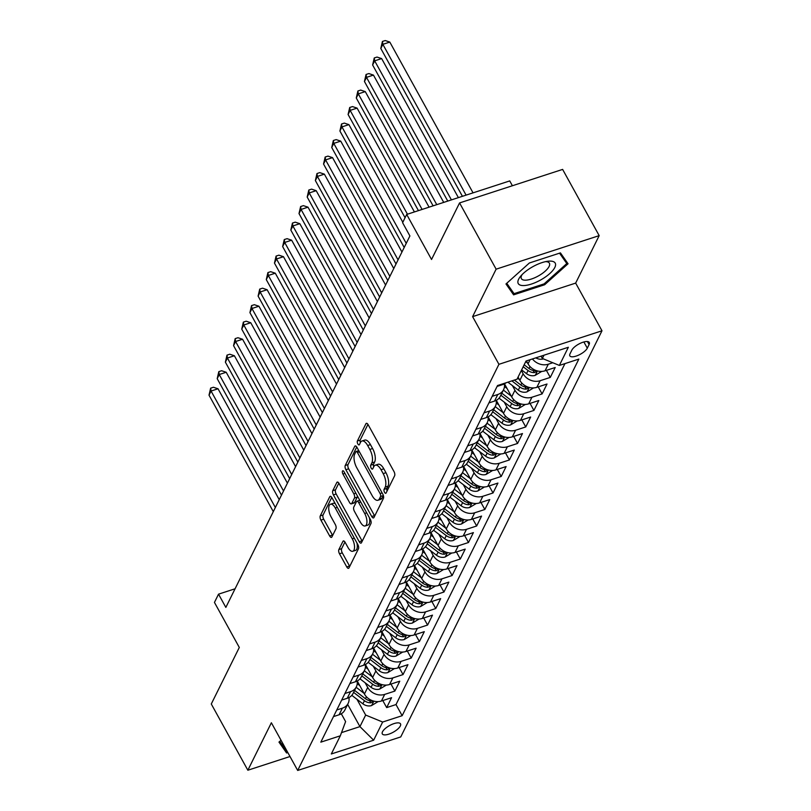 <?xml version="1.0" encoding="UTF-8"?>
<svg xmlns="http://www.w3.org/2000/svg" width="811" height="811" viewBox="0 0 811 811"><rect width="100%" height="100%" fill="white"/><g stroke="black" fill="none" stroke-linecap="round" stroke-linejoin="round"><path stroke-width="1.22" d="M384.536 492.297A2.23 0.973 -108 0 0 385.783 493.291A2.23 0.973 -108 0 0 386.097 492.987L394.633 475.763A3.193 1.379 -108 0 0 393.994 471.546L368.164 424.741A3.193 1.379 -108 0 0 366.369 423.322A3.193 1.379 -108 0 0 365.923 423.758L357.387 440.981A2.23 0.973 -108 0 0 357.833 443.931A2.23 0.973 -108 0 0 359.091 444.925A2.23 0.973 -108 0 0 359.405 444.621L360.5 442.39A10.208 4.43 -108 0 1 361.939 441.002A10.208 4.43 -108 0 1 367.667 445.523L369.816 449.426A10.208 4.43 -108 0 1 371.844 462.929L370.739 465.159A2.23 0.973 -108 0 0 371.185 468.119A2.23 0.973 -108 0 0 372.431 469.103A2.23 0.973 -108 0 0 372.746 468.799L373.851 466.578A10.208 4.43 -108 0 1 375.29 465.19A10.208 4.43 -108 0 1 381.018 469.711L383.167 473.614A10.208 4.43 -108 0 1 385.195 487.117L384.09 489.347A2.23 0.973 -108 0 0 384.536 492.297M400.32 725.977A10.401 3.802 151.1 0 0 400.512 723.858A10.401 3.802 151.1 0 0 391.814 724.446A10.401 3.802 151.1 0 0 382.498 731.775A10.401 3.802 151.1 0 0 382.305 733.904A10.401 3.802 151.1 0 0 391.003 733.316A10.401 3.802 151.1 0 0 400.32 725.977M338.866 549.564A3.193 1.379 -108 0 0 339.495 553.781L346.743 566.909A3.193 1.379 -108 0 0 348.537 568.329A3.193 1.379 -108 0 0 348.983 567.893L358.462 548.773A3.193 1.379 -108 0 0 357.823 544.546L331.983 497.741A3.193 1.379 -108 0 0 330.199 496.332A3.193 1.379 -108 0 0 329.753 496.768L320.274 515.887A3.193 1.379 -108 0 0 320.903 520.104L329.661 535.97A3.193 1.379 -108 0 0 331.456 537.379A3.193 1.379 -108 0 0 331.902 536.953L335.957 528.762A3.193 1.379 -108 0 0 335.318 524.545L330.979 516.678A8.536 3.7 -108 0 1 330.493 504.229A8.536 3.7 -108 0 1 335.278 508.01L352.288 538.818A8.536 3.7 -108 0 1 352.775 551.277A8.536 3.7 -108 0 1 347.99 547.496L345.151 542.356A3.193 1.379 -108 0 0 343.367 540.947A3.193 1.379 -108 0 0 342.921 541.373L338.866 549.564L341.644 548.652A3.193 1.379 -108 0 0 342.283 552.879L349.531 566.007A3.193 1.379 -108 0 0 349.744 566.362M496.129 269.171L472.61 316.635L575.658 283.1L599.177 235.636L496.129 269.171L459.563 202.932L431.543 259.479L406.686 214.449L402.601 222.701L409.91 235.95L225.843 607.409L218.534 594.159L214.449 602.421L239.306 647.452L211.286 703.999L247.852 770.227L290.003 756.511M472.61 316.635L498.927 364.311L297.688 770.45L271.371 722.763L247.852 770.227M371.712 516.516A3.193 1.379 -108 0 0 373.506 517.925A3.193 1.379 -108 0 0 373.952 517.499L383.431 498.37A3.193 1.379 -108 0 0 382.802 494.152L356.962 447.348A3.193 1.379 -108 0 0 355.167 445.928A3.193 1.379 -108 0 0 354.721 446.364L345.243 465.484A3.193 1.379 -108 0 0 345.881 469.711L371.712 516.516L374.5 515.614A3.193 1.379 -108 0 0 374.712 515.958M370.941 523.571L361.473 542.691A3.193 1.379 -108 0 1 361.017 543.127A3.193 1.379 -108 0 1 359.232 541.718L333.392 494.913A3.193 1.379 -108 0 1 332.763 490.685L336.818 482.504A3.193 1.379 -108 0 1 337.264 482.069A3.193 1.379 -108 0 1 339.049 483.488L349.531 502.465A3.193 1.379 -108 0 0 351.325 503.884A3.193 1.379 -108 0 0 351.771 503.449L354.458 498.015A3.193 1.379 -108 0 0 353.829 493.798L342.921 474.029A2.23 0.973 -108 0 1 342.789 470.775A2.23 0.973 -108 0 1 344.046 471.769L370.313 519.354A3.193 1.379 -108 0 1 370.941 523.571M459.563 202.932L562.621 169.408L599.177 235.636M382.792 700.562L386.675 707.597L391.581 697.693L381.423 701.008L384.688 694.398A13.006 10.715 -153.6 0 1 367.697 687.424L365.122 682.761M390.973 684.048L394.856 691.094L399.762 681.189L389.604 684.494L392.869 677.895A13.006 10.715 -153.6 0 1 375.878 670.92L373.303 666.257M399.154 667.534L403.037 674.58L407.943 664.675L397.785 667.98L401.05 661.381A13.006 10.715 -153.6 0 1 384.059 654.406L381.484 649.743M407.335 651.03L411.218 658.076L416.124 648.171L405.966 651.476L409.231 644.867A13.006 10.715 -153.6 0 1 392.24 637.902L389.665 633.229M415.516 634.516L419.399 641.562L424.305 631.657L414.147 634.962L417.412 628.363A13.006 10.715 -153.6 0 1 400.421 621.388L397.846 616.725M423.697 618.012L427.579 625.058L432.486 615.154L422.318 618.458L425.593 611.849A13.006 10.715 -153.6 0 1 408.602 604.884L406.027 600.211M431.868 601.498L435.76 608.544L440.667 598.64L430.499 601.944L433.773 595.345A13.006 10.715 -153.6 0 1 416.783 588.37L414.208 583.707M440.049 584.995L443.941 592.04L448.848 582.126L438.68 585.441L441.954 578.831A13.006 10.715 -153.6 0 1 424.964 571.856L422.389 567.193M448.23 568.481L452.122 575.526L457.029 565.622L446.861 568.927L450.135 562.327A13.006 10.715 -153.6 0 1 433.145 555.353L430.57 550.689M456.411 551.977L460.303 559.012L465.21 549.108L455.042 552.423L458.316 545.813A13.006 10.715 -153.6 0 1 441.326 538.839L438.751 534.175M464.591 535.463L468.484 542.508L473.391 532.604L463.223 535.909L466.497 529.309A13.006 10.715 -153.6 0 1 449.507 522.335L446.932 517.671M472.772 518.949L476.665 525.994L481.572 516.09L471.404 519.395L474.678 512.795A13.006 10.715 -153.6 0 1 457.688 505.821L455.113 501.157M480.953 502.445L484.846 509.49L489.753 499.586L479.585 502.891L482.859 496.281A13.006 10.715 -153.6 0 1 465.869 489.317L463.294 484.643M489.134 485.931L493.027 492.976L497.934 483.072L487.766 486.377L491.04 479.777A13.006 10.715 -153.6 0 1 474.05 472.803L471.475 468.14M497.315 469.427L501.208 476.473L506.115 466.558L495.947 469.873L499.221 463.263A13.006 10.715 -153.6 0 1 482.231 456.299L479.656 451.626M505.496 452.913L509.389 459.959L514.296 450.054L504.128 453.359L507.402 446.76A13.006 10.715 -153.6 0 1 490.412 439.785L487.837 435.122M513.677 436.409L517.57 443.455L522.477 433.54L512.309 436.855L515.583 430.246A13.006 10.715 -153.6 0 1 498.593 423.271L496.018 418.608M521.858 419.895L525.751 426.941L530.658 417.036L520.49 420.341L523.764 413.742A13.006 10.715 -153.6 0 1 506.774 406.767L504.199 402.104M530.039 403.391L533.922 410.427L538.839 400.522L528.671 403.837L531.945 397.228A13.006 10.715 -153.6 0 1 514.955 390.253L512.38 385.59M538.22 386.877L542.103 393.923L547.019 384.019L536.852 387.323L540.126 380.724A13.006 10.715 -153.6 0 1 523.136 373.749L521.331 370.495M546.401 370.363L550.284 377.409L555.2 367.505L545.033 370.809A13.006 10.715 -153.6 0 1 528.042 363.845L526.42 360.915M381.423 701.008A13.006 10.715 26.4 0 1 364.433 694.034L357.235 680.997M389.604 684.494A13.006 10.715 26.4 0 1 372.614 677.52L365.416 664.493M397.785 667.98A13.006 10.715 26.4 0 1 380.795 661.016L373.597 647.979M405.966 651.476A13.006 10.715 26.4 0 1 388.976 644.502L381.778 631.465M414.147 634.962A13.006 10.715 26.4 0 1 397.157 627.998L389.959 614.961M422.318 618.458A13.006 10.715 26.4 0 1 405.328 611.484L398.14 598.447M430.499 601.944A13.006 10.715 26.4 0 1 413.509 594.97L406.321 581.943M438.68 585.441A13.006 10.715 26.4 0 1 421.69 578.466L414.502 565.429M446.861 568.927A13.006 10.715 26.4 0 1 429.871 561.952L422.683 548.925M455.042 552.423A13.006 10.715 26.4 0 1 438.052 545.448L430.864 532.411M463.223 535.909A13.006 10.715 26.4 0 1 446.232 528.934L439.045 515.908M471.404 519.395A13.006 10.715 26.4 0 1 454.413 512.43L447.216 499.394M479.585 502.891A13.006 10.715 26.4 0 1 462.594 495.916L455.397 482.88M487.766 486.377A13.006 10.715 26.4 0 1 470.775 479.413L463.578 466.376M495.947 469.873A13.006 10.715 26.4 0 1 478.956 462.899L471.759 449.862M504.128 453.359A13.006 10.715 26.4 0 1 487.137 446.385L479.94 433.358M512.309 436.855A13.006 10.715 26.4 0 1 495.318 429.881L488.121 416.844M520.49 420.341A13.006 10.715 26.4 0 1 503.499 413.367L496.302 400.34M528.671 403.837A13.006 10.715 26.4 0 1 511.68 396.863L504.483 383.826M536.852 387.323A13.006 10.715 26.4 0 1 519.861 380.349L518.067 377.095M571.826 350.159L570.032 353.789A10.077 3.68 151.1 0 0 569.839 355.847A10.077 3.68 151.1 0 0 578.273 355.269A10.077 3.68 151.1 0 0 587.296 348.172L589.1 344.533A10.077 3.68 151.1 0 0 589.283 342.475A10.077 3.68 151.1 0 0 580.848 343.053A10.077 3.68 151.1 0 0 571.826 350.159M498.927 364.311L601.985 330.787L400.746 736.925L297.688 770.45M386.675 707.597L396.011 704.566L402.155 715.697L578.851 359.091L559.357 365.426L542.366 358.462L541.079 356.141M402.155 715.697L382.65 722.033L373.658 740.2L331.324 753.966L340.316 735.81L320.821 742.156L497.518 385.549L517.023 379.203L526.015 361.047L568.349 347.27L559.357 365.426M506.094 382.762A13.006 10.715 -153.6 0 1 502.698 384.586L497.092 386.411M333.483 716.6L339.089 714.775A13.006 10.715 26.4 0 0 344.888 709.949L348.162 703.35A13.006 10.715 -153.6 0 1 342.354 708.175L336.758 709.99M341.664 700.086L347.27 698.271A13.006 10.715 26.4 0 0 353.069 693.446L356.343 686.836A13.006 10.715 -153.6 0 1 350.534 691.661L344.939 693.486M349.845 683.582L355.451 681.757A13.006 10.715 26.4 0 0 361.25 676.932L364.524 670.332A13.006 10.715 -153.6 0 1 358.715 675.157L353.12 676.972M358.026 667.068L363.632 665.253A13.006 10.715 26.4 0 0 369.431 660.428L372.695 653.818A13.006 10.715 -153.6 0 1 366.896 658.644L361.3 660.468M366.207 650.564L371.813 648.739A13.006 10.715 26.4 0 0 377.612 643.914L380.876 637.314A13.006 10.715 -153.6 0 1 375.077 642.14L369.481 643.954M374.388 634.05L379.984 632.225A13.006 10.715 26.4 0 0 385.793 627.41L389.057 620.8A13.006 10.715 -153.6 0 1 383.258 625.626L377.662 627.45M382.569 617.546L388.165 615.721A13.006 10.715 26.4 0 0 393.974 610.896L397.238 604.296A13.006 10.715 -153.6 0 1 391.439 609.112L385.843 610.936M390.75 601.032L396.346 599.207A13.006 10.715 26.4 0 0 402.155 594.382L405.419 587.782A13.006 10.715 -153.6 0 1 399.62 592.608L394.024 594.433M398.931 584.518L404.527 582.703A13.006 10.715 26.4 0 0 410.325 577.878L413.6 571.268A13.006 10.715 -153.6 0 1 407.801 576.094L402.205 577.919M407.112 568.014L412.708 566.19A13.006 10.715 26.4 0 0 418.506 561.364L421.781 554.765A13.006 10.715 -153.6 0 1 415.982 559.59L410.386 561.405M415.293 551.5L420.889 549.686A13.006 10.715 26.4 0 0 426.687 544.86L429.962 538.251A13.006 10.715 -153.6 0 1 424.163 543.076L418.567 544.901M423.474 534.996L429.07 533.172A13.006 10.715 26.4 0 0 434.868 528.346L438.143 521.747A13.006 10.715 -153.6 0 1 432.344 526.572L426.748 528.387M431.655 518.482L437.251 516.658A13.006 10.715 26.4 0 0 443.049 511.842L446.324 505.233A13.006 10.715 -153.6 0 1 440.525 510.058L434.919 511.883M439.836 501.979L445.432 500.154A13.006 10.715 26.4 0 0 451.23 495.328L454.505 488.729A13.006 10.715 -153.6 0 1 448.706 493.554L443.1 495.369M448.017 485.465L453.613 483.64A13.006 10.715 26.4 0 0 459.411 478.814L462.686 472.215A13.006 10.715 -153.6 0 1 456.887 477.04L451.281 478.865M456.198 468.961L461.794 467.136A13.006 10.715 26.4 0 0 467.592 462.311L470.867 455.711A13.006 10.715 -153.6 0 1 465.068 460.526L459.462 462.351M464.379 452.447L469.974 450.622A13.006 10.715 26.4 0 0 475.773 445.797L479.048 439.197A13.006 10.715 -153.6 0 1 473.249 444.022L467.643 445.847M472.549 435.933L478.155 434.118A13.006 10.715 26.4 0 0 483.954 429.293L487.229 422.683A13.006 10.715 -153.6 0 1 481.43 427.509L475.824 429.333M480.73 419.429L486.336 417.604A13.006 10.715 26.4 0 0 492.135 412.779L495.409 406.179A13.006 10.715 -153.6 0 1 489.611 411.005L484.005 412.819M488.911 402.915L494.517 401.1A13.006 10.715 26.4 0 0 500.316 396.275L503.59 389.665A13.006 10.715 -153.6 0 1 497.792 394.491L492.186 396.315M552.808 362.74L548.307 364.21A13.006 10.715 -153.6 0 1 532.442 358.949M550.284 377.409L540.126 380.724M542.103 393.923L531.945 397.228M533.922 410.427L523.764 413.742M525.751 426.941L515.583 430.246M517.57 443.455L507.402 446.76M509.389 459.959L499.221 463.263M501.208 476.473L491.04 479.777M493.027 492.976L482.859 496.281M484.846 509.49L474.678 512.795M476.665 525.994L466.497 529.309M468.484 542.508L458.316 545.813M460.303 559.012L450.135 562.327M452.122 575.526L441.954 578.831M443.941 592.04L433.773 595.345M435.76 608.544L425.593 611.849M427.579 625.058L417.412 628.363M419.399 641.562L409.231 644.867M411.218 658.076L401.05 661.381M403.037 674.58L392.869 677.895M394.856 691.094L384.688 694.398M396.011 704.566L564.953 363.612M347.655 704.364L359.942 726.615L365.66 715.059L356.941 699.275M542.366 358.462L543.978 355.198M512.4 185.749L509.734 180.914L406.686 214.449M575.658 283.1L601.985 330.787M235.078 588.786L218.534 594.159M341.512 732.617L359.942 726.615L373.658 740.2M341.299 713.781L345.608 721.587L340.316 735.81M504.371 383.887A13.006 10.715 -153.6 0 1 503.59 389.665M496.19 400.401A13.006 10.715 -153.6 0 1 495.409 406.179M488.009 416.905A13.006 10.715 -153.6 0 1 487.229 422.683M479.828 433.419A13.006 10.715 -153.6 0 1 479.048 439.197M471.647 449.923A13.006 10.715 -153.6 0 1 470.867 455.711M463.466 466.437A13.006 10.715 -153.6 0 1 462.686 472.215M455.285 482.94A13.006 10.715 -153.6 0 1 454.505 488.729M447.104 499.454A13.006 10.715 -153.6 0 1 446.324 505.233M438.923 515.958A13.006 10.715 -153.6 0 1 438.143 521.747M430.742 532.472A13.006 10.715 -153.6 0 1 429.962 538.251M422.561 548.986A13.006 10.715 -153.6 0 1 421.781 554.765M414.38 565.49A13.006 10.715 -153.6 0 1 413.6 571.268M406.21 582.004A13.006 10.715 -153.6 0 1 405.419 587.782M398.029 598.508A13.006 10.715 -153.6 0 1 397.238 604.296M389.848 615.022A13.006 10.715 -153.6 0 1 389.057 620.8M381.667 631.526A13.006 10.715 -153.6 0 1 380.876 637.314M373.486 648.04A13.006 10.715 -153.6 0 1 372.695 653.818M365.305 664.554A13.006 10.715 -153.6 0 1 364.524 670.332M357.124 681.058A13.006 10.715 -153.6 0 1 356.343 686.836M348.943 697.572A13.006 10.715 -153.6 0 1 348.162 703.35M365.66 715.059L382.65 722.033M505.983 283.962L513.606 294.849L544.637 284.752L568.055 263.768L560.431 252.88L529.39 262.977L505.983 283.962M281.022 740.261L278.974 742.106L286.597 752.983L287.824 752.588M544.14 283.85L544.637 284.752M508.902 286.334L513.606 294.849M281.893 744.468L286.597 752.983M387.111 490.959A2.23 0.973 -108 0 1 386.877 488.435L387.982 486.215A10.208 4.43 -108 0 0 385.955 472.701L383.167 473.614M375.29 465.19L378.078 464.277A10.208 4.43 -108 0 1 383.806 468.799L385.955 472.701M361.939 441.002L364.727 440.099A10.208 4.43 -108 0 1 370.455 444.621L372.604 448.524A10.208 4.43 -108 0 1 374.631 462.027L373.526 464.257A2.23 0.973 -108 0 0 373.759 466.771M367.951 424.386L360.175 440.069A2.23 0.973 -108 0 0 360.408 442.583M356.749 446.993L348.031 464.581A3.193 1.379 -108 0 0 348.659 468.799L374.5 515.614M380.541 496.514A2.23 0.973 -108 0 0 380.095 493.564L357.418 452.477A2.23 0.973 -108 0 0 356.161 451.484A2.23 0.973 -108 0 0 355.847 451.788L354.681 454.14A10.208 4.43 -108 0 0 356.708 467.643L372.208 495.734A10.208 4.43 -108 0 0 377.936 500.255A10.208 4.43 -108 0 0 379.376 498.866L380.541 496.514L383.319 495.612A2.23 0.973 -108 0 0 383.36 495.511M377.936 500.255L380.724 499.343A10.208 4.43 -108 0 0 382.153 497.964L379.376 498.866M383.319 495.612L382.153 497.964M338.836 483.133L335.541 489.783A3.193 1.379 -108 0 0 336.18 494L362.02 540.805A3.193 1.379 -108 0 0 362.223 541.16M351.325 503.884L354.103 502.972A3.193 1.379 -108 0 0 354.559 502.536L357.245 497.113A3.193 1.379 -108 0 0 357.458 496.058M360.408 522.162A8.536 3.7 -108 0 0 365.193 525.944A8.536 3.7 -108 0 0 364.697 513.495L358.705 502.638A3.193 1.379 -108 0 0 356.921 501.228A3.193 1.379 -108 0 0 356.465 501.654L353.778 507.088A3.193 1.379 -108 0 0 354.417 511.305L360.408 522.162M365.193 525.944L367.981 525.041A8.536 3.7 -108 0 0 369.36 517.631M359.79 500.296A3.193 1.379 -108 0 0 359.699 500.316L356.921 501.228M344.939 542.001L341.644 548.652M352.775 551.277L355.563 550.365A8.536 3.7 -108 0 0 356.952 542.964M335.328 503.793A8.536 3.7 -108 0 0 333.27 503.327L330.493 504.229M331.77 497.386L323.062 514.985A3.193 1.379 -108 0 0 323.69 519.202L332.449 535.067A3.193 1.379 -108 0 0 332.662 535.412M543.441 358.817L543.279 358.898A8.617 7.096 -153.6 0 1 535.787 357.864M473.046 192.856L389.817 42.081L382.853 44.341L380.805 48.467L462.422 196.313M466.092 195.116L382.853 44.341L382.427 41.452L385.215 40.55L389.817 42.081M380.805 48.467L382.427 41.452M554.825 267.448A21.127 7.715 151.1 0 0 547.77 261.254A21.127 7.715 151.1 0 0 520.621 276.247A21.127 7.715 151.1 0 0 518.624 279.227A21.127 7.715 151.1 0 0 531.408 284.063A21.127 7.715 151.1 0 0 554.825 267.448M522.152 274.544A15.997 5.839 151.1 0 0 521.686 275.375A15.997 5.839 151.1 0 0 521.392 278.649A15.997 5.839 151.1 0 0 534.773 277.737A15.997 5.839 151.1 0 0 549.098 266.464A15.997 5.839 151.1 0 0 549.392 263.19A15.997 5.839 151.1 0 0 545.509 261.649M559.529 253.174L566.798 263.555L544.11 283.88L514.042 293.663L506.763 283.262M562.682 256.104L566.798 263.555M287.337 751.706L279.754 741.406M527.647 363.125L525.721 361.645M541.758 371.397L535.098 375.412A8.617 7.096 -153.6 0 1 526.511 373.648L521.625 369.907M458.387 197.62L381.636 58.585L374.672 60.855L372.624 64.981L447.763 201.077M523.186 366.765L528.062 370.505A8.617 7.096 26.4 0 0 534.388 372.624L536.76 371.296L535.361 370.647A8.617 7.096 -153.6 0 1 529.046 368.529L524.159 364.788M451.423 199.891L374.672 60.855L374.246 57.966L377.034 57.064L381.636 58.585M372.624 64.981L374.246 57.966M519.466 379.629L517.54 378.159M533.577 387.911L526.917 391.916A8.617 7.096 -153.6 0 1 518.33 390.152L507.909 382.163M443.729 202.395L373.455 75.099L366.491 77.359L364.443 81.485L433.104 205.852M511.873 380.876L519.881 387.019A8.617 7.096 26.4 0 0 526.207 389.138L528.579 387.81L527.18 387.151A8.617 7.096 -153.6 0 1 520.865 385.032L514.377 380.065M436.764 204.656L366.491 77.359L366.065 74.47L368.853 73.568L373.455 75.099M364.443 81.485L366.065 74.47M507.047 388.479L504.483 386.502M511.285 396.143L503.378 390.091M525.396 404.415L518.736 408.43A8.617 7.096 -153.6 0 1 510.149 406.666L499.059 398.16M429.07 207.16L365.274 91.602L358.31 93.873L356.272 97.999L418.435 210.617M500.843 395.2L511.7 403.523A8.617 7.096 26.4 0 0 518.026 405.642L520.398 404.314L519.01 403.665A8.617 7.096 -153.6 0 1 512.684 401.546L501.827 393.223M422.105 209.431L358.31 93.873L357.884 90.984L360.672 90.082L365.274 91.602M356.272 97.999L357.884 90.984M498.866 404.983L496.302 403.016M503.104 412.647L495.197 406.595M517.215 420.929L510.555 424.934A8.617 7.096 -153.6 0 1 501.968 423.17L490.878 414.674M414.411 211.935L357.093 108.116L350.129 110.377L348.091 114.503L405.064 217.723M492.662 411.714L503.519 420.037A8.617 7.096 26.4 0 0 509.845 422.156L512.217 420.828L510.829 420.169A8.617 7.096 -153.6 0 1 504.503 418.05L493.646 409.737M407.446 214.195L350.129 110.377L349.703 107.498L352.491 106.586L357.093 108.116M348.091 114.503L349.703 107.498M490.685 421.497L488.121 419.52M494.923 429.161L487.016 423.109M509.034 437.443L502.374 441.448A8.617 7.096 -153.6 0 1 493.787 439.684L482.697 431.178M402.814 222.265L348.912 124.62L341.948 126.891L339.91 131.017L404.192 247.477M484.481 428.228L495.339 436.541A8.617 7.096 26.4 0 0 501.664 438.66L504.036 437.332L502.648 436.683A8.617 7.096 -153.6 0 1 496.322 434.564L485.465 426.241M406.24 243.351L341.948 126.891L341.522 124.002L344.31 123.1L348.912 124.62M339.91 131.017L341.522 124.002M482.504 438.001L479.94 436.034M486.742 445.675L478.835 439.613M500.853 453.947L494.193 457.962A8.617 7.096 -153.6 0 1 485.607 456.187L474.516 447.692M401.942 252.018L340.732 141.134L333.767 143.395L331.729 147.521L396.011 263.98M476.3 444.732L487.158 453.055A8.617 7.096 26.4 0 0 493.483 455.174L495.856 453.846L494.467 453.197A8.617 7.096 -153.6 0 1 488.141 451.078L477.284 442.755M398.059 259.855L333.767 143.395L333.341 140.516L336.129 139.604L340.732 141.134M331.729 147.521L333.341 140.516M474.323 454.515L471.759 452.538M478.561 462.179L470.654 456.127M492.672 470.461L486.012 474.465A8.617 7.096 -153.6 0 1 477.426 472.701L466.335 464.196M393.761 268.522L332.551 157.638L325.586 159.909L323.548 164.035L387.83 280.494M468.119 461.246L478.977 469.559A8.617 7.096 26.4 0 0 485.302 471.688L487.675 470.35L486.286 469.701A8.617 7.096 -153.6 0 1 479.96 467.582L469.103 459.259M389.878 276.369L325.586 159.909L325.16 157.02L327.948 156.117L332.551 157.638M323.548 164.035L325.16 157.02M466.143 471.019L463.578 469.052M470.38 478.693L462.483 472.631M484.491 486.965L477.831 490.979A8.617 7.096 -153.6 0 1 469.245 489.205L458.154 480.71M385.58 285.036L324.37 174.152L317.405 176.413L315.367 180.549L379.649 297.008M459.938 477.75L470.796 486.073A8.617 7.096 26.4 0 0 477.121 488.192L479.494 486.864L478.105 486.215A8.617 7.096 -153.6 0 1 471.779 484.096L460.922 475.773M381.697 292.872L317.405 176.413L316.979 173.534L319.767 172.621L324.37 174.152M315.367 180.549L316.979 173.534M457.972 487.533L455.397 485.566M462.199 495.197L454.302 489.145M476.31 503.479L469.65 507.483A8.617 7.096 -153.6 0 1 461.064 505.719L449.973 497.214M377.399 301.55L316.189 190.666L309.234 192.927L307.187 197.053L371.468 313.512M451.757 494.264L462.625 502.587A8.617 7.096 26.4 0 0 468.94 504.706L471.313 503.378L469.924 502.719A8.617 7.096 -153.6 0 1 463.598 500.6L452.741 492.277M373.516 309.386L309.234 192.927L308.809 190.038L311.586 189.135L316.189 190.666M307.187 197.053L308.809 190.038M449.791 504.036L447.216 502.07M454.018 511.711L446.121 505.648M468.129 519.983L461.479 523.997A8.617 7.096 -153.6 0 1 452.883 522.233L441.792 513.728M369.228 318.054L308.008 207.17L301.053 209.441L299.006 213.567L363.298 330.026M443.576 510.768L454.444 519.091A8.617 7.096 26.4 0 0 460.76 521.209L463.132 519.881L461.743 519.233A8.617 7.096 -153.6 0 1 455.417 517.114L444.56 508.791M365.335 325.9L301.053 209.441L300.628 206.552L303.405 205.649L308.008 207.17M299.006 213.567L300.628 206.552M441.61 520.55L439.035 518.584M445.837 528.214L437.94 522.162M459.959 536.497L453.298 540.501A8.617 7.096 -153.6 0 1 444.702 538.737L433.611 530.242M361.047 334.568L299.827 223.684L292.872 225.945L290.825 230.071L355.117 346.53M435.406 527.282L446.263 535.605A8.617 7.096 26.4 0 0 452.579 537.723L454.951 536.395L453.562 535.736A8.617 7.096 -153.6 0 1 447.236 533.618L436.379 525.295M357.154 342.404L292.872 225.945L292.447 223.066L295.224 222.153L299.827 223.684M290.825 230.071L292.447 223.066M433.429 537.064L430.854 535.088M437.656 544.728L429.759 538.676M451.778 553.001L445.117 557.015A8.617 7.096 -153.6 0 1 436.521 555.251L425.43 546.746M352.866 351.072L291.646 240.188L284.691 242.459L282.644 246.585L346.936 363.044M427.225 543.786L438.082 552.109A8.617 7.096 26.4 0 0 444.398 554.227L446.77 552.899L445.381 552.25A8.617 7.096 -153.6 0 1 439.055 550.132L428.198 541.809M348.973 358.918L284.691 242.459L284.266 239.569L287.043 238.667L291.646 240.188M282.644 246.585L284.266 239.569M425.248 553.568L422.673 551.602M429.475 561.242L421.578 555.18M443.597 569.515L436.936 573.519A8.617 7.096 -153.6 0 1 428.34 571.755L417.249 563.26M344.685 367.586L283.475 256.702L276.51 258.962L274.463 263.088L338.755 379.548M419.044 560.3L429.901 568.623A8.617 7.096 26.4 0 0 436.217 570.741L438.589 569.413L437.2 568.754A8.617 7.096 -153.6 0 1 430.884 566.636L420.017 558.323M340.792 375.422L276.51 258.962L276.085 256.083L278.862 255.171L283.475 256.702M274.463 263.088L276.085 256.083M417.067 570.082L414.492 568.105M421.294 577.746L413.397 571.694M435.416 586.029L428.755 590.033A8.617 7.096 -153.6 0 1 420.159 588.269L409.068 579.764M336.504 384.09L275.294 273.206L268.329 275.476L266.282 279.602L330.574 396.062M410.863 576.814L421.72 585.126A8.617 7.096 26.4 0 0 428.036 587.245L430.408 585.917L429.019 585.268A8.617 7.096 -153.6 0 1 422.703 583.15L411.836 574.827M332.611 391.936L268.329 275.476L267.904 272.587L270.681 271.685L275.294 273.206M266.282 279.602L267.904 272.587M408.886 586.586L406.311 584.619M413.113 594.26L405.216 588.198M427.235 602.532L420.574 606.547A8.617 7.096 -153.6 0 1 411.978 604.773L400.887 596.278M328.323 400.604L267.113 289.72L260.149 291.98L258.101 296.116L322.393 412.566M402.682 593.317L413.539 601.64A8.617 7.096 26.4 0 0 419.855 603.759L422.227 602.431L420.838 601.782A8.617 7.096 -153.6 0 1 414.522 599.664L403.665 591.341M324.43 408.44L260.149 291.98L259.723 289.101L262.511 288.189L267.113 289.72M258.101 296.116L259.723 289.101M400.705 603.1L398.13 601.123M404.932 610.764L397.035 604.712M419.054 619.046L412.393 623.051A8.617 7.096 -153.6 0 1 403.807 621.287L392.706 612.781M320.142 417.107L258.932 306.223L251.968 308.494L249.92 312.62L314.212 429.08M394.501 609.831L405.358 618.154A8.617 7.096 26.4 0 0 411.674 620.273L414.046 618.935L412.657 618.286A8.617 7.096 -153.6 0 1 406.341 616.167L395.484 607.844M316.26 424.954L251.968 308.494L251.542 305.605L254.33 304.703L258.932 306.223M249.92 312.62L251.542 305.605M392.524 619.604L389.949 617.637M396.751 627.278L388.854 621.216M410.873 635.55L404.213 639.565A8.617 7.096 -153.6 0 1 395.626 637.791L384.526 629.295M311.961 433.621L250.751 322.737L243.787 324.998L241.739 329.134L306.031 445.594M386.32 626.335L397.177 634.658A8.617 7.096 26.4 0 0 403.493 636.777L405.865 635.449L404.476 634.8A8.617 7.096 -153.6 0 1 398.16 632.681L387.303 624.358M308.079 441.458L243.787 324.998L243.361 322.119L246.149 321.207L250.751 322.737M241.739 329.134L243.361 322.119M384.343 636.118L381.768 634.151M388.57 643.782L380.673 637.73M402.692 652.064L396.032 656.069A8.617 7.096 -153.6 0 1 387.445 654.305L376.345 645.799M303.78 450.135L242.57 339.251L235.606 341.512L233.558 345.638L297.85 462.098M378.139 642.849L388.996 651.172A8.617 7.096 26.4 0 0 395.312 653.291L397.694 651.963L396.295 651.304A8.617 7.096 -153.6 0 1 389.979 649.185L379.122 640.862M299.898 457.972L235.606 341.512L235.18 338.623L237.968 337.721L242.57 339.251M233.558 345.638L235.18 338.623M376.162 652.622L373.587 650.655M380.4 660.296L372.492 654.234M394.511 668.568L387.851 672.583A8.617 7.096 -153.6 0 1 379.264 670.819L368.164 662.313M295.599 466.639L234.389 355.755L227.425 358.026L225.377 362.152L289.669 478.612M369.958 659.353L380.815 667.676A8.617 7.096 26.4 0 0 387.131 669.795L389.513 668.467L388.114 667.818A8.617 7.096 -153.6 0 1 381.799 665.699L370.941 657.376M291.717 474.486L227.425 358.026L226.999 355.137L229.787 354.235L234.389 355.755M225.377 362.152L226.999 355.137M367.981 669.136L365.406 667.169M372.219 676.8L364.311 670.748M386.33 685.082L379.67 689.086A8.617 7.096 -153.6 0 1 371.083 687.322L359.983 678.827M287.418 483.153L226.208 372.269L219.244 374.53L217.196 378.656L281.488 495.115M361.777 675.867L372.634 684.19A8.617 7.096 26.4 0 0 378.95 686.309L381.332 684.981L379.933 684.322A8.617 7.096 -153.6 0 1 373.618 682.203L362.76 673.88M283.536 490.99L219.244 374.53L218.818 371.651L221.606 370.739L226.208 372.269M217.196 378.656L218.818 371.651M359.8 685.65L357.235 683.673M364.038 693.314L356.13 687.262M378.149 701.586L371.489 705.6A8.617 7.096 -153.6 0 1 362.902 703.836L351.802 695.331M279.237 499.657L218.027 388.773L211.063 391.044L209.015 395.17L273.307 511.629M353.596 692.371L364.453 700.694A8.617 7.096 26.4 0 0 370.779 702.813L373.151 701.485L371.752 700.836A8.617 7.096 -153.6 0 1 365.437 698.717L354.579 690.394M275.355 507.504L211.063 391.044L210.637 388.155L213.425 387.252L218.027 388.773M209.015 395.17L210.637 388.155M364.433 694.034L367.697 687.424M372.614 677.52L375.878 670.92M380.795 661.016L384.059 654.406M388.976 644.502L392.24 637.902M397.157 627.998L400.421 621.388M405.328 611.484L408.602 604.884M413.509 594.97L416.783 588.37M421.69 578.466L424.964 571.856M429.871 561.952L433.145 555.353M438.052 545.448L441.326 538.839M446.232 528.934L449.507 522.335M454.413 512.43L457.688 505.821M462.594 495.916L465.869 489.317M470.775 479.413L474.05 472.803M478.956 462.899L482.231 456.299M487.137 446.385L490.412 439.785M495.318 429.881L498.593 423.271M503.499 413.367L506.774 406.767M511.68 396.863L514.955 390.253M519.861 380.349L523.136 373.749M528.042 363.845L530.08 359.719M502.698 384.586L503.124 383.725M339.089 714.775L342.354 708.175M347.27 698.271L350.534 691.661M355.451 681.757L358.715 675.157M363.632 665.253L366.896 658.644M371.813 648.739L375.077 642.14M379.984 632.225L383.258 625.626M388.165 615.721L391.439 609.112M396.346 599.207L399.62 592.608M404.527 582.703L407.801 576.094M412.708 566.19L415.982 559.59M420.889 549.686L424.163 543.076M429.07 533.172L432.344 526.572M437.251 516.658L440.525 510.058M445.432 500.154L448.706 493.554M453.613 483.64L456.887 477.04M461.794 467.136L465.068 460.526M469.974 450.622L473.249 444.022M478.155 434.118L481.43 427.509M486.336 417.604L489.611 411.005M494.517 401.1L497.792 394.491M545.033 370.809L548.307 364.21M587.438 341.532L589.1 344.533M583.869 341.968L587.296 348.172M387.982 486.215L385.195 487.117M383.806 468.799L381.018 469.711M373.526 464.257L370.739 465.159M374.631 462.027L371.844 462.929M372.604 448.524L369.816 449.426M370.455 444.621L367.667 445.523M360.175 440.069L357.387 440.981M366.988 423.413L365.923 423.758M386.877 488.435L384.09 489.347M348.659 468.799L345.881 469.711M348.031 464.581L345.243 465.484M355.786 446.02L354.721 446.364M382.113 492.906L380.095 493.564M359.425 451.818L357.418 452.477M362.02 540.805L359.232 541.718M336.18 494L333.392 494.913M335.541 489.783L332.763 490.685M337.883 482.16L336.818 482.504M354.559 502.536L351.771 503.449M357.245 497.113L354.458 498.015M355.847 493.139L353.829 493.798M344.928 473.381L342.921 474.029M366.714 512.836L364.697 513.495M360.723 501.979L358.705 502.638M343.986 541.028L342.921 541.373M354.306 538.169L352.288 538.818M337.295 507.351L335.278 508.01M332.449 535.067L329.661 535.97M323.69 519.202L320.903 520.104M323.062 514.985L320.274 515.887M330.817 496.413L329.753 496.768M349.531 566.007L346.743 566.909M342.283 552.879L339.495 553.781M535.26 375.321L537.429 370.941M529.046 368.529L530.019 366.552M526.511 373.648L528.062 370.505M533.172 370.434L534.388 372.624M527.079 391.835L529.248 387.445M520.865 385.032L521.838 383.066M518.33 390.152L519.881 387.019M524.991 386.938L526.207 389.138M518.898 408.339L521.067 403.959M512.684 401.546L513.657 399.57M510.149 406.666L511.7 403.523M516.81 403.452L518.026 405.642M510.717 424.852L512.887 420.463M504.503 418.05L505.476 416.084M501.968 423.17L503.519 420.037M508.629 419.956L509.845 422.156M502.536 441.366L504.706 436.977M496.322 434.564L497.295 432.598M493.787 439.684L495.339 436.541M500.448 436.47L501.664 438.66M494.355 457.87L496.535 453.481M488.141 451.078L489.124 449.101M485.607 456.187L487.158 453.055M492.267 452.984L493.483 455.174M486.174 474.384L488.354 469.995M479.96 467.582L480.943 465.615M477.426 472.701L478.977 469.559M484.086 469.488L485.302 471.688M477.993 490.888L480.173 486.509M471.779 484.096L472.762 482.119M469.245 489.205L470.796 486.073M475.905 486.002L477.121 488.192M469.812 507.402L471.992 503.013M463.598 500.6L464.581 498.633M461.064 505.719L462.625 502.587M467.724 502.506L468.94 504.706M461.631 523.906L463.811 519.527M455.417 517.114L456.4 515.137M452.883 522.233L454.444 519.091M459.553 519.02L460.76 521.209M453.45 540.42L455.63 536.03M447.236 533.618L448.219 531.651M444.702 538.737L446.263 535.605M451.372 535.524L452.579 537.723M445.269 556.924L447.449 552.544M439.055 550.132L440.038 548.165M436.521 555.251L438.082 552.109M443.191 552.038L444.398 554.227M437.088 573.438L439.268 569.048M430.884 566.636L431.857 564.669M428.34 571.755L429.901 568.623M435.01 568.541L436.217 570.741M428.918 589.952L431.087 585.562M422.703 583.15L423.677 581.183M420.159 588.269L421.72 585.126M426.829 585.055L428.036 587.245M420.737 606.456L422.906 602.066M414.522 599.664L415.496 597.687M411.978 604.773L413.539 601.64M418.648 601.569L419.855 603.759M412.556 622.97L414.725 618.58M406.341 616.167L407.315 614.201M403.807 621.287L405.358 618.154M410.467 618.073L411.674 620.273M404.375 639.473L406.544 635.094M398.16 632.681L399.134 630.705M395.626 637.791L397.177 634.658M402.286 634.587L403.493 636.777M396.194 655.987L398.363 651.598M389.979 649.185L390.953 647.219M387.445 654.305L388.996 651.172M394.105 651.091L395.312 653.291M388.013 672.491L390.182 668.112M381.799 665.699L382.772 663.722M379.264 670.819L380.815 667.676M385.924 667.605L387.131 669.795M379.832 689.005L382.001 684.616M373.618 682.203L374.591 680.236M371.083 687.322L372.634 684.19M377.744 684.109L378.95 686.309M371.651 705.519L373.82 701.13M365.437 698.717L366.41 696.75M362.902 703.836L364.453 700.694M369.563 700.623L370.779 702.813M358.776 450.632L356.161 451.484"/></g></svg>
